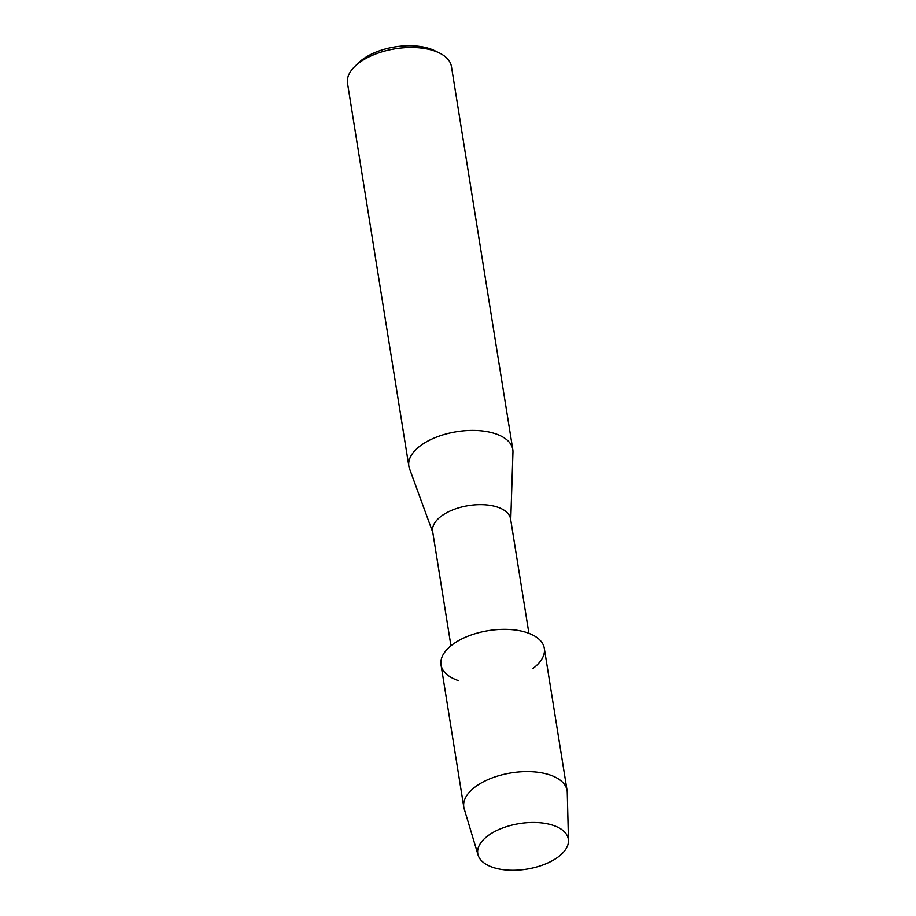 <?xml version="1.0" encoding="UTF-8"?>
<svg xmlns="http://www.w3.org/2000/svg" width="916" height="916" viewBox="0 0 916 916"><rect width="100%" height="100%" fill="white"/><g stroke="black" fill="none" stroke-linecap="round" stroke-linejoin="round"><path stroke-width="1.37" d="M492.842 867.349A45.857 23.072 170.9 0 0 556.974 857.823A45.857 23.072 170.9 0 0 553.275 825.396A45.857 23.072 170.9 0 0 489.133 834.911A45.857 23.072 170.9 0 0 492.842 867.349A45.857 23.072 170.9 0 0 541.906 865.311A45.857 23.072 170.9 0 0 568.481 840.67A45.857 23.072 170.9 0 0 553.275 825.396A45.857 23.072 170.9 0 0 501.453 828.453A45.857 23.072 170.9 0 0 478.129 855.143A45.857 23.072 170.9 0 0 492.842 867.349M532.872 668.565A52.304 26.312 170.9 0 0 527.124 632.67A52.304 26.312 170.9 0 0 453.97 643.536A52.304 26.312 170.9 0 0 458.195 680.531M528.91 633.311L510.59 518.983A39.48 19.854 170.9 0 0 497.628 507.166A39.48 19.854 170.9 0 0 454.199 509.342A39.48 19.854 170.9 0 0 432.638 531.463L450.947 645.803M510.75 519.933L512.96 452.103A52.636 26.472 170.9 0 0 512.8 449.527A52.636 26.472 170.9 0 0 495.499 433.772A52.636 26.472 170.9 0 0 437.596 436.68A52.636 26.472 170.9 0 0 408.857 466.175A52.636 26.472 170.9 0 0 409.509 468.671L432.787 532.414M512.8 449.527L451.462 66.616A52.636 26.472 170.9 0 0 439.314 52.956A52.636 26.472 170.9 0 0 434.173 50.861A52.636 26.472 170.9 0 0 354.79 66.49A52.636 26.472 170.9 0 0 347.519 83.264L408.857 466.175M439.314 52.956L434.619 50.666A47.369 23.827 170.9 0 0 429.982 48.777A47.369 23.827 170.9 0 0 358.545 62.849L354.79 66.49M568.481 840.67L567.256 792.374A52.304 26.312 170.9 0 0 567.096 790.6A52.304 26.312 170.9 0 0 549.909 774.947A52.304 26.312 170.9 0 0 492.361 777.833A52.304 26.312 170.9 0 0 463.805 807.145A52.304 26.312 170.9 0 0 464.206 808.874L478.129 855.143M567.096 790.6L544.299 648.333A52.304 26.312 170.9 0 0 527.124 632.67A52.304 26.312 170.9 0 0 469.576 635.567A52.304 26.312 170.9 0 0 441.02 664.867L463.805 807.145"/></g></svg>
